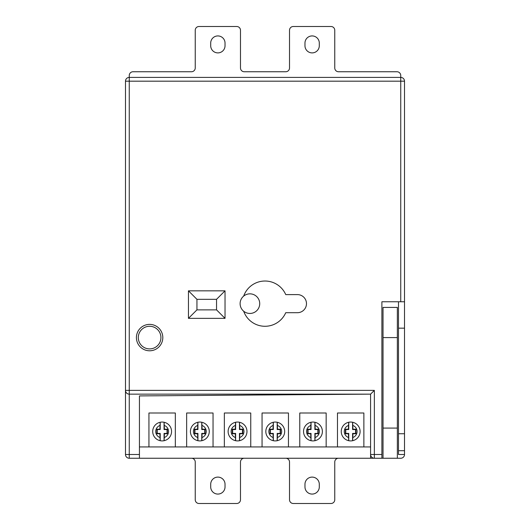 <?xml version="1.0" encoding="UTF-8"?>
<svg xmlns="http://www.w3.org/2000/svg" width="530" height="530" viewBox="0 0 530 530"><rect width="100%" height="100%" fill="white"/><g stroke="black" fill="none" stroke-linecap="round" stroke-linejoin="round"><path stroke-width="0.79" d="M259.72 303.65A9.805 9.805 0 0 0 249.915 293.845A9.805 9.805 0 0 0 240.11 303.65A9.805 9.805 0 0 0 249.915 313.455A9.805 9.805 0 0 0 259.72 303.65M404.516 450.712L404.516 454.482L398.487 454.482L398.487 450.712L404.516 450.712L404.516 301.762L381.892 301.762L381.892 458.251L370.583 458.251L370.583 454.482L370.583 458.251L374.352 458.251A3.77 3.77 0 0 1 370.583 454.482L370.583 394.148L129.254 394.148L129.254 454.482L139.436 454.482L139.436 458.251L129.254 458.251A3.77 3.77 0 0 1 125.484 454.482L125.484 81.176L129.254 81.176L129.254 390.378L374.352 390.378L370.583 394.148L139.436 395.91L139.436 454.482M398.487 301.762L398.487 450.712M360.095 431.48A9.427 9.427 0 0 0 352.655 422.264A9.427 9.427 0 0 1 352.655 440.695L352.92 433.752L355.902 433.752L355.902 429.207L352.92 429.207L352.655 422.264A9.427 9.427 0 0 1 360.095 431.48M352.655 440.695L352.589 440.708A9.427 9.427 0 0 1 348.753 440.708L348.687 440.695A9.427 9.427 0 0 1 348.687 422.264A9.427 9.427 0 0 0 341.247 431.48A9.427 9.427 0 0 1 348.687 422.264L348.753 422.251A9.427 9.427 0 0 1 352.589 422.251L352.655 422.264M322.392 431.48A9.427 9.427 0 0 0 314.952 422.264A9.427 9.427 0 0 1 314.952 440.695L315.211 433.752L318.192 433.752L318.192 429.207L315.211 429.207L314.952 422.264A9.427 9.427 0 0 1 322.392 431.48M314.952 440.695L314.886 440.708A9.427 9.427 0 0 1 311.044 440.708L310.977 440.695A9.427 9.427 0 0 1 310.977 422.264A9.427 9.427 0 0 0 303.538 431.48A9.427 9.427 0 0 1 310.977 422.264L311.044 422.251A9.427 9.427 0 0 1 314.886 422.251L314.952 422.264M284.683 431.48A9.427 9.427 0 0 0 277.243 422.264A9.427 9.427 0 0 1 277.243 440.695L277.508 433.752L280.489 433.752L280.489 429.207L277.508 429.207L277.243 422.264A9.427 9.427 0 0 1 284.683 431.48M277.243 440.695L277.177 440.708A9.427 9.427 0 0 1 273.334 440.708L273.268 440.695A9.427 9.427 0 0 1 273.268 422.264A9.427 9.427 0 0 0 265.828 431.48A9.427 9.427 0 0 1 273.268 422.264L273.334 422.251A9.427 9.427 0 0 1 277.177 422.251L277.243 422.264M246.973 431.48A9.427 9.427 0 0 0 239.534 422.264A9.427 9.427 0 0 1 239.534 440.695L239.798 433.752L242.78 433.752L242.78 429.207L239.798 429.207L239.534 422.264A9.427 9.427 0 0 1 246.973 431.48M239.534 440.695L239.467 440.708A9.427 9.427 0 0 1 235.631 440.708L235.565 440.695A9.427 9.427 0 0 1 235.565 422.264A9.427 9.427 0 0 0 228.125 431.48A9.427 9.427 0 0 1 235.565 422.264L235.631 422.251A9.427 9.427 0 0 1 239.467 422.251L239.534 422.264M209.27 431.48A9.427 9.427 0 0 0 201.824 422.264A9.427 9.427 0 0 1 201.824 440.695L202.089 433.752L205.07 433.752L205.07 429.207L202.089 429.207L201.824 422.264A9.427 9.427 0 0 1 209.27 431.48M201.824 440.695L201.758 440.708A9.427 9.427 0 0 1 197.922 440.708L197.856 440.695A9.427 9.427 0 0 1 197.856 422.264A9.427 9.427 0 0 0 190.416 431.48A9.427 9.427 0 0 1 197.856 422.264L197.922 422.251A9.427 9.427 0 0 1 201.758 422.251L201.824 422.264M171.561 431.48A9.427 9.427 0 0 0 164.121 422.264A9.427 9.427 0 0 1 164.121 440.695L164.386 433.752L167.361 433.752L167.361 429.207L164.386 429.207L164.121 422.264A9.427 9.427 0 0 1 171.561 431.48M164.121 440.695L164.055 440.708A9.427 9.427 0 0 1 160.212 440.708L160.146 440.695A9.427 9.427 0 0 1 160.146 422.264A9.427 9.427 0 0 0 152.706 431.48A9.427 9.427 0 0 1 160.146 422.264L160.212 422.251A9.427 9.427 0 0 1 164.055 422.251L164.121 422.264M160.928 337.59A11.315 11.315 0 0 0 149.612 326.275A11.315 11.315 0 0 0 138.303 337.59A11.315 11.315 0 0 0 149.612 348.899A11.315 11.315 0 0 0 160.928 337.59M136.415 337.59A13.197 13.197 0 0 0 149.612 350.787A13.197 13.197 0 0 0 162.809 337.59A13.197 13.197 0 0 0 149.612 324.386A13.197 13.197 0 0 0 136.415 337.59M243.674 311.209A22.624 22.624 0 0 0 285.736 312.7L297.429 312.7A9.05 9.05 0 0 0 306.479 303.65A9.05 9.05 0 0 0 297.429 294.601L285.736 294.601A22.624 22.624 0 0 0 243.674 296.091M225.031 290.831L188.455 290.831L188.455 318.358L225.031 318.358L225.031 290.831L216.545 299.317L196.941 299.317L196.941 309.871L216.545 309.871L216.545 299.317M370.583 446.936L139.436 446.936M381.892 458.251L383.024 458.251L383.024 307.42L397.354 307.42L397.354 458.251L400.746 458.251A3.77 3.77 0 0 0 404.516 454.482M139.436 458.251L370.583 458.251M129.254 77.406L400.746 77.406L400.746 81.176L129.254 81.176L129.254 77.406A3.77 3.77 0 0 0 125.484 81.176A3.77 3.77 0 0 1 129.254 77.406L129.254 75.518A3.77 3.77 0 0 1 133.023 71.749L191.469 71.749A3.77 3.77 0 0 0 195.239 67.979L195.239 30.27A3.77 3.77 0 0 1 199.015 26.5L236.718 26.5A3.77 3.77 0 0 1 240.487 30.27L240.487 67.979A3.77 3.77 0 0 0 244.264 71.749L285.736 71.749A3.77 3.77 0 0 0 289.512 67.979L289.512 30.27A3.77 3.77 0 0 1 293.282 26.5L330.985 26.5A3.77 3.77 0 0 1 334.761 30.27L334.761 67.979A3.77 3.77 0 0 0 338.531 71.749L396.977 71.749A3.77 3.77 0 0 1 400.746 75.518L400.746 77.406A3.77 3.77 0 0 1 404.516 81.176L404.516 301.762M213.04 446.936L213.04 413.002L186.646 413.002L186.646 446.936M250.75 446.936L250.75 413.002L224.349 413.002L224.349 446.936M288.452 446.936L288.452 413.002L262.058 413.002L262.058 446.936M326.162 446.936L326.162 413.002L299.768 413.002L299.768 446.936M363.871 446.936L363.871 413.002L337.471 413.002L337.471 446.936M175.331 446.936L175.331 413.002L148.937 413.002L148.937 446.936M216.545 309.871L225.031 318.358M196.941 309.871L188.455 318.358M196.941 299.317L188.455 290.831M125.484 390.378A3.77 3.77 0 0 0 129.254 394.148A3.77 3.77 0 0 1 125.484 390.378L129.254 390.378L129.254 394.148M160.146 422.264L159.888 429.207L156.906 429.207L156.906 433.752L159.888 433.752L160.146 440.695A9.427 9.427 0 0 1 152.706 431.48M197.856 422.264L197.591 429.207L194.609 429.207L194.609 433.752L197.591 433.752L197.856 440.695A9.427 9.427 0 0 1 190.416 431.48M235.565 422.264L235.3 429.207L232.319 429.207L232.319 433.752L235.3 433.752L235.565 440.695A9.427 9.427 0 0 1 228.125 431.48M273.268 422.264L273.01 429.207L270.028 429.207L270.028 433.752L273.01 433.752L273.268 440.695A9.427 9.427 0 0 1 265.828 431.48M310.977 422.264L310.712 429.207L307.731 429.207L307.731 433.752L310.712 433.752L310.977 440.695A9.427 9.427 0 0 1 303.538 431.48M348.687 422.264L348.422 429.207L345.441 429.207L345.441 433.752L348.422 433.752L348.687 440.695A9.427 9.427 0 0 1 341.247 431.48M160.212 422.251L160.212 429.538L157.231 429.538L157.231 433.421L160.212 433.421L160.212 440.708M164.055 440.708L164.055 433.421L167.036 433.421L167.036 429.538L164.055 429.538L164.055 422.251M164.055 429.538L164.386 429.207M164.055 433.421L164.386 433.752M160.212 433.421L159.888 433.752M160.212 429.538L159.888 429.207M167.036 429.538L167.361 429.207M167.036 433.421L167.361 433.752M157.231 433.421L156.906 433.752M157.231 429.538L156.906 429.207M197.922 422.251L197.922 429.538L194.941 429.538L194.941 433.421L197.922 433.421L197.922 440.708M201.758 440.708L201.758 433.421L204.739 433.421L204.739 429.538L201.758 429.538L201.758 422.251M201.758 429.538L202.089 429.207M201.758 433.421L202.089 433.752M197.922 433.421L197.591 433.752M197.922 429.538L197.591 429.207M204.739 429.538L205.07 429.207M204.739 433.421L205.07 433.752M194.941 433.421L194.609 433.752M194.941 429.538L194.609 429.207M235.631 422.251L235.631 429.538L232.65 429.538L232.65 433.421L235.631 433.421L235.631 440.708M239.467 440.708L239.467 433.421L242.448 433.421L242.448 429.538L239.467 429.538L239.467 422.251M239.467 429.538L239.798 429.207M239.467 433.421L239.798 433.752M235.631 433.421L235.3 433.752M235.631 429.538L235.3 429.207M242.448 429.538L242.78 429.207M242.448 433.421L242.78 433.752M232.65 433.421L232.319 433.752M232.65 429.538L232.319 429.207M273.334 422.251L273.334 429.538L270.36 429.538L270.36 433.421L273.334 433.421L273.334 440.708M277.177 440.708L277.177 433.421L280.158 433.421L280.158 429.538L277.177 429.538L277.177 422.251M277.177 429.538L277.508 429.207M277.177 433.421L277.508 433.752M273.334 433.421L273.01 433.752M273.334 429.538L273.01 429.207M280.158 429.538L280.489 429.207M280.158 433.421L280.489 433.752M270.36 433.421L270.028 433.752M270.36 429.538L270.028 429.207M311.044 422.251L311.044 429.538L308.062 429.538L308.062 433.421L311.044 433.421L311.044 440.708M314.886 440.708L314.886 433.421L317.861 433.421L317.861 429.538L314.886 429.538L314.886 422.251M314.886 429.538L315.211 429.207M314.886 433.421L315.211 433.752M311.044 433.421L310.712 433.752M311.044 429.538L310.712 429.207M317.861 429.538L318.192 429.207M317.861 433.421L318.192 433.752M308.062 433.421L307.731 433.752M308.062 429.538L307.731 429.207M348.753 422.251L348.753 429.538L345.772 429.538L345.772 433.421L348.753 433.421L348.753 440.708M352.589 440.708L352.589 433.421L355.57 433.421L355.57 429.538L352.589 429.538L352.589 422.251M352.589 429.538L352.92 429.207M352.589 433.421L352.92 433.752M348.753 433.421L348.422 433.752M348.753 429.538L348.422 429.207M355.57 429.538L355.902 429.207M355.57 433.421L355.902 433.752M345.772 433.421L345.441 433.752M345.772 429.538L345.441 429.207M398.487 328.163L404.516 328.163M398.487 433.739L404.516 433.739M285.736 458.251A3.77 3.77 0 0 1 289.512 462.021L289.512 499.73A3.77 3.77 0 0 0 293.282 503.5L330.985 503.5A3.77 3.77 0 0 0 334.761 499.73L334.761 462.021A3.77 3.77 0 0 1 338.531 458.251M191.469 458.251A3.77 3.77 0 0 1 195.239 462.021L195.239 499.73A3.77 3.77 0 0 0 199.015 503.5L236.718 503.5A3.77 3.77 0 0 0 240.487 499.73L240.487 462.021A3.77 3.77 0 0 1 244.264 458.251M225.031 484.268L225.031 486.911A7.162 7.162 0 0 1 217.863 494.073A7.162 7.162 0 0 1 210.702 486.911L210.702 484.268A7.162 7.162 0 0 1 217.863 477.106A7.162 7.162 0 0 1 225.031 484.268M319.298 484.268L319.298 486.911A7.162 7.162 0 0 1 312.137 494.073A7.162 7.162 0 0 1 304.969 486.911L304.969 484.268A7.162 7.162 0 0 1 312.137 477.106A7.162 7.162 0 0 1 319.298 484.268M304.969 45.732L304.969 43.089A7.162 7.162 0 0 1 312.137 35.927A7.162 7.162 0 0 1 319.298 43.089L319.298 45.732A7.162 7.162 0 0 1 312.137 52.894A7.162 7.162 0 0 1 304.969 45.732M210.702 45.732L210.702 43.089A7.162 7.162 0 0 1 217.863 35.927A7.162 7.162 0 0 1 225.031 43.089L225.031 45.732A7.162 7.162 0 0 1 217.863 52.894A7.162 7.162 0 0 1 210.702 45.732M164.386 437.482A6.413 6.413 0 0 0 164.386 425.477M202.089 437.482A6.413 6.413 0 0 0 202.089 425.477M239.798 437.482A6.413 6.413 0 0 0 239.798 425.477M277.508 437.482A6.413 6.413 0 0 0 277.508 425.477M315.211 437.482A6.413 6.413 0 0 0 315.211 425.477M352.92 437.482A6.413 6.413 0 0 0 352.92 425.477M374.352 390.378L374.352 454.482L381.892 454.482M374.352 454.482L374.352 458.251A3.77 3.77 0 0 1 370.583 454.482L374.352 454.482M400.746 301.762L400.746 81.176L404.516 81.176A3.77 3.77 0 0 0 400.746 77.406M129.254 454.482L129.254 458.251A3.77 3.77 0 0 1 125.484 454.482L129.254 454.482M159.888 425.477A6.413 6.413 0 0 0 159.888 437.482M197.591 425.477A6.413 6.413 0 0 0 197.591 437.482M235.3 425.477A6.413 6.413 0 0 0 235.3 437.482M273.01 425.477A6.413 6.413 0 0 0 273.01 437.482M310.712 425.477A6.413 6.413 0 0 0 310.712 437.482M348.422 425.477A6.413 6.413 0 0 0 348.422 437.482M397.354 337.59L383.024 337.59M397.354 428.088L383.024 428.088M397.354 458.251L383.024 458.251"/></g></svg>
